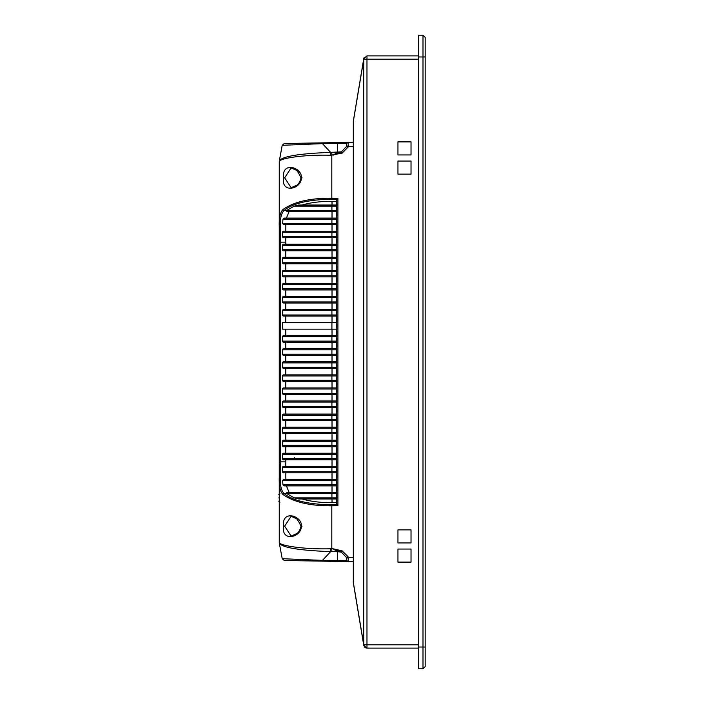 <?xml version="1.0" encoding="UTF-8"?>
<svg xmlns="http://www.w3.org/2000/svg" width="704" height="704" viewBox="0 0 704 704"><rect width="100%" height="100%" fill="white"/><g stroke="black" fill="none" stroke-linecap="round" stroke-linejoin="round"><path stroke-width="1.06" d="M422.998 35.2L425.172 37.374L425.172 666.626L422.998 668.8L422.998 647.029L418.642 647.029L418.642 35.2L422.998 35.2L422.998 647.029L425.172 647.029M422.998 668.8L418.642 668.8L418.642 647.029M418.642 648.111L366.978 648.111L363.757 645.383L353.364 583.062A3.265 3.265 0 0 1 353.32 582.525L353.32 121.475A3.265 3.265 0 0 1 353.364 120.938L363.757 58.617L366.978 55.889L418.642 55.889M353.32 582.525L353.364 121.475A3.265 2.297 -170.5 0 1 353.364 120.938M364.241 57.367L363.827 58.274M364.874 647.346L363.757 645.383A3.265 2.297 -9.5 0 1 363.757 644.846L363.757 59.154A3.265 2.297 -170.5 0 1 363.757 58.617L366.978 55.889L366.978 59.154L363.757 59.154L353.32 121.475M353.364 583.062A3.265 2.297 -9.5 0 1 353.364 582.525L363.757 644.846L366.978 644.846L366.978 59.154L418.642 59.154M411.022 154.95L397.954 154.95L397.954 141.891L411.022 141.891L411.022 154.95L411.022 141.891L397.954 141.891L397.954 154.95L411.022 154.95M411.022 161.049L411.022 174.117L397.954 174.117L397.954 161.049L411.022 161.049L397.954 161.049L397.954 174.117L411.022 174.117L411.022 161.049M411.022 542.951L397.954 542.951L397.954 529.883L411.022 529.883L411.022 542.951L411.022 529.883L397.954 529.883L397.954 542.951L411.022 542.951M411.022 549.05L411.022 562.109L397.954 562.109L397.954 549.05L411.022 549.05L397.954 549.05L397.954 562.109L411.022 562.109L411.022 549.05M279.259 226.6L279.259 226.706C278.907 218.143 280.148 212.414 282.982 209.519C293.682 201.854 309.962 198.079 331.795 198.194L337.92 198.229L336.662 199.443L336.662 504.566L337.92 505.78L331.795 505.815C310.094 505.965 293.823 502.19 282.982 494.49C280.166 491.656 278.925 485.927 279.259 477.294L279.259 161.586L282.207 145.306L322.458 143.634L346.35 143.634L346.342 146.634L341.431 151.835L333.01 155.241L337.366 152.372L337.603 142.595L346.773 142.437M298.619 532.752L291.122 536.087L284.662 526.187L291.122 516.287L298.637 519.64M298.619 184.378L291.122 187.722L284.662 177.822L291.122 167.913L298.637 171.266M285.358 485.91L284.205 485.91L282.955 484.818L284.205 485.91L336.662 485.91L336.662 484.818L331.91 484.818L331.91 480.462L282.621 480.462L282.955 484.818L331.91 484.818L331.945 485.91M294.501 458.691L294.501 457.723M279.259 460.874C279.259 465.643 279.259 465.643 279.259 460.874M279.259 502.022L279.259 493.75M279.33 543.171C282.102 547.606 299.209 550.431 330.642 551.628L337.366 551.637L333.018 548.768L330.528 548.768C304.04 549.551 279.022 545.574 279.259 542.423L279.259 464.57M279.259 242.994L279.259 236.526M279.259 219.49L279.259 198.502L279.268 219.639M279.259 161.594L279.259 161.586C279.162 158.558 302.491 154.502 330.528 155.241L342.109 153.164L341.431 151.835L330.642 152.381C299.209 153.578 282.102 156.394 279.33 160.838M279.259 532.18L279.259 533.87M319.766 142.903L317.83 142.938M347.882 142.41L346.579 143.634L347.89 142.41L353.32 142.322L322.758 142.868M322.52 561.15L292.838 560.63M353.32 557.339L348.366 557.251L348.11 561.598L353.32 561.686L339.874 561.458M339.407 561.449L329.982 561.282M301.426 526.187C301.154 538.085 280.667 541.886 283.686 526.187C281.222 509.397 302.35 515.698 301.426 526.187L302.06 526.187L301.426 526.187M301.426 177.822C301.154 189.71 280.667 193.512 283.686 177.822C281.222 161.022 302.35 167.332 301.426 177.822L302.06 177.822L301.426 177.822M319.642 142.903L307.982 143.114M295.759 143.326L287.012 143.475M286.906 143.475L284.909 143.51M284.249 143.528L282.207 145.306L284.31 143.528L322.52 142.859L284.337 143.519L340.19 142.551M345.62 561.554L347.89 561.59L346.579 560.375L348.11 561.598L284.31 560.481L282.207 558.703L284.214 560.481M284.434 560.49L315.374 561.026M342.109 550.845L341.44 552.174L333.018 548.768L342.109 550.845L347.838 556.415L346.342 557.374L346.87 558.21L346.579 560.375M348.11 142.41L348.366 146.758L342.109 153.164M279.259 226.706L280.333 227.19C279.963 219.041 281.178 213.488 283.976 210.549C292.697 203.333 308.642 199.558 331.813 199.214L331.804 152.39M294.219 206.122L286.625 210.478L286.722 211.57L336.662 211.57L336.662 210.478L331.91 210.478L331.91 206.122L294.219 206.122L298.69 205.031L336.662 205.031L332.024 205.031L332.024 201.309L336.662 201.335M289.089 211.57L286.422 218.099M284.205 218.099L282.955 219.19L282.621 223.546L283.677 224.629L336.662 224.629L336.662 223.546L331.91 223.546L331.91 219.19L282.955 219.19L284.205 218.099L332.024 218.099L332.024 211.57M285.859 224.629L285.798 231.167L283.615 231.167L282.524 232.25L282.726 237.239M285.798 237.697L285.798 244.226L285.798 237.697L283.615 237.697A1.091 1.091 -90 0 1 282.524 236.606L283.615 237.697L336.662 237.697L336.662 236.606L331.91 236.606L331.91 232.25L282.524 232.25A1.091 1.091 0 0 1 283.615 231.167L336.662 231.167L336.662 232.25L331.91 232.25L331.945 231.167M332.024 237.697L332.024 244.226L283.615 244.226L336.662 244.226L336.662 245.318L282.524 245.318L282.524 249.674A1.091 1.091 -90 0 0 283.615 250.756L336.662 250.756L336.662 249.674L331.91 249.674L331.945 244.226M282.982 494.49L283.976 493.46C281.178 490.521 279.963 484.968 280.333 476.81L279.259 477.294M279.259 461.868L285.798 461.868L285.798 466.312L283.202 466.391M282.621 466.954L282.524 471.759L283.615 472.842L336.662 472.842L336.662 471.759L331.91 471.759L331.91 467.403L282.524 467.403A1.091 1.091 0 0 1 283.615 466.312A1.091 1.091 0 0 0 282.524 467.403M285.798 472.842L285.859 479.38M336.662 479.38L331.945 479.38L331.91 480.462L336.662 480.462L336.662 479.38L283.677 479.38L282.621 480.462M294.219 497.886L331.91 497.886L331.945 498.969L298.69 498.969L294.219 497.886L286.502 493.416L286.722 492.439L289.089 492.439L286.422 485.91L284.205 485.91M291.13 536.087L291.122 536.087C296.437 535.348 299.728 532.048 300.986 526.187C297.378 518.329 294.096 515.029 291.122 516.287M331.804 551.619L331.813 504.794C308.642 504.451 292.697 500.676 283.976 493.46L286.502 493.416M329.903 561.282L337.55 560.622L322.458 560.384L330.642 551.628L330.528 548.768M291.13 187.722L291.122 187.722C296.437 186.974 299.728 183.674 300.986 177.822C297.378 169.963 294.096 166.663 291.122 167.913M282.982 209.519L283.976 210.549L286.502 210.593M330.528 155.241L330.642 152.381L322.458 143.634L322.52 142.868M336.054 142.622L331.514 142.701L337.542 143.396M322.52 561.158L322.458 560.384L282.207 558.703L279.321 543.136M346.35 560.375L337.55 560.622L337.366 551.637L341.44 552.174L346.342 557.374L346.35 560.375M347.838 147.594L346.342 146.634L346.87 145.798L346.579 143.634M285.798 231.167L332.024 231.167L332.024 224.629M282.524 454.335L282.524 458.691A1.091 1.091 -90 0 0 283.615 459.782L336.662 459.782L336.662 458.691L331.91 458.691L331.91 454.335L282.524 454.335A1.091 1.091 0 0 1 283.615 453.253A1.091 1.091 0 0 0 282.524 454.335M285.798 446.714L285.798 453.253M282.524 441.276L282.524 445.632A1.091 1.091 -90 0 0 283.615 446.714L336.662 446.714L336.662 445.632L331.91 445.632L331.91 441.276L282.524 441.276A1.091 1.091 0 0 1 283.615 440.185A1.091 1.091 0 0 0 282.524 441.276M285.798 433.655L285.798 440.185M282.524 428.208L282.524 432.564A1.091 1.091 -90 0 0 283.615 433.655L336.662 433.655L336.662 432.564L331.91 432.564L331.91 428.208L282.524 428.208A1.091 1.091 0 0 1 283.615 427.126A1.091 1.091 0 0 0 282.524 428.208M285.798 420.587L285.798 427.126M282.524 415.149L282.524 419.505A1.091 1.091 -90 0 0 283.615 420.587L336.662 420.587L336.662 419.505L331.91 419.505L331.91 415.149L282.524 415.149A1.091 1.091 0 0 1 283.615 414.058A1.091 1.091 0 0 0 282.524 415.149M285.798 407.528L285.798 414.058M282.524 402.081L282.524 406.437A1.091 1.091 -90 0 0 283.615 407.528L336.662 407.528L336.662 406.437L331.91 406.437L331.91 402.081L282.524 402.081A1.091 1.091 0 0 1 283.615 400.99A1.091 1.091 0 0 0 282.524 402.081M285.798 394.46L285.798 400.99M282.524 389.022L282.524 393.369A1.091 1.091 -90 0 0 283.615 394.46L336.662 394.46L336.662 393.369L331.91 393.369L331.91 389.022L282.524 389.022A1.091 1.091 0 0 1 283.615 387.93A1.091 1.091 0 0 0 282.524 389.022M285.798 381.401L285.798 387.93M282.524 375.954L282.524 380.31A1.091 1.091 -90 0 0 283.615 381.401L336.662 381.401L336.662 380.31L331.91 380.31L331.91 375.954L282.524 375.954A1.091 1.091 0 0 1 283.615 374.862A1.091 1.091 0 0 0 282.524 375.954M285.798 368.333L285.798 374.862M282.524 362.894L282.524 367.242A1.091 1.091 -90 0 0 283.615 368.333L336.662 368.333L336.662 367.242L331.91 367.242L331.91 362.894L282.524 362.894A1.091 1.091 0 0 1 283.615 361.803A1.091 1.091 0 0 0 282.524 362.894M285.798 355.274L285.798 361.803M283.615 355.274L331.945 355.274L331.91 354.182L282.524 354.182A1.091 1.091 -90 0 0 283.615 355.274A1.091 1.091 -90 0 1 282.524 354.182L282.524 349.826A1.091 1.091 0 0 1 283.615 348.735A1.091 1.091 0 0 0 282.524 349.826L331.91 349.826L331.945 348.735L283.615 348.735M285.798 342.206L285.798 348.735M283.615 342.206L331.945 342.206L331.91 341.114L282.524 341.114A1.091 1.091 -90 0 0 283.615 342.206A1.091 1.091 -90 0 1 282.524 341.114L282.524 336.767A1.091 1.091 0 0 1 283.615 335.676A1.091 1.091 0 0 0 282.524 336.767L331.91 336.767L331.945 335.676L283.615 335.676M285.798 329.146L285.798 335.676M336.662 329.146L282.524 329.146L282.524 322.608L336.662 322.608M285.798 316.078L285.798 322.608M283.615 316.078L331.945 316.078L331.91 314.987L282.524 314.987A1.091 1.091 -90 0 0 283.615 316.078A1.091 1.091 -90 0 1 282.524 314.987L282.524 310.631A1.091 1.091 0 0 1 283.615 309.549A1.091 1.091 0 0 0 282.524 310.631L331.91 310.631L331.945 309.549L283.615 309.549M285.798 303.01L285.798 309.549M283.615 303.01L331.945 303.01L331.91 301.928L282.524 301.928A1.091 1.091 -90 0 0 283.615 303.01A1.091 1.091 -90 0 1 282.524 301.928L282.524 297.572A1.091 1.091 0 0 1 283.615 296.481A1.091 1.091 0 0 0 282.524 297.572L331.91 297.572L331.945 296.481L283.615 296.481M285.798 289.951L285.798 296.481M283.615 289.951L331.945 289.951L331.91 288.86L282.524 288.86A1.091 1.091 -90 0 0 283.615 289.951A1.091 1.091 -90 0 1 282.524 288.86L282.524 284.504A1.091 1.091 0 0 1 283.615 283.422A1.091 1.091 0 0 0 282.524 284.504L331.91 284.504L331.945 283.422L283.615 283.422M285.798 276.883L285.798 283.422M283.615 276.883L331.945 276.883L331.91 275.801L282.524 275.801A1.091 1.091 -90 0 0 283.615 276.883A1.091 1.091 -90 0 1 282.524 275.801L282.524 271.445A1.091 1.091 0 0 1 283.615 270.354A1.091 1.091 0 0 0 282.524 271.445L331.91 271.445L331.945 270.354L283.615 270.354M285.798 263.824L285.798 270.354M283.615 263.824L331.945 263.824L331.91 262.733L282.524 262.733A1.091 1.091 -90 0 0 283.615 263.824A1.091 1.091 -90 0 1 282.524 262.733L282.524 258.377A1.091 1.091 0 0 1 283.615 257.294A1.091 1.091 0 0 0 282.524 258.377L331.91 258.377L331.945 257.294L283.615 257.294M285.798 250.756L285.798 257.294M289.089 492.439L332.024 492.439L332.024 485.91M285.798 459.782L285.798 466.312M336.662 502.665L332.024 502.7C320.575 502.718 310.596 501.477 302.078 498.969M302.078 205.031C310.596 202.532 320.575 201.291 332.024 201.309M331.945 205.031L331.91 206.122L336.662 206.122L336.662 205.031M336.662 218.099L331.945 218.099L331.91 219.19L336.662 219.19L336.662 218.099L332.024 218.099M331.945 263.824L336.662 263.824L336.662 262.733L331.91 262.733L331.91 258.377L336.662 258.377L336.662 257.294L331.945 257.294M331.945 276.883L336.662 276.883L336.662 275.801L331.91 275.801L331.91 271.445L336.662 271.445L336.662 270.354L331.945 270.354M331.945 289.951L336.662 289.951L336.662 288.86L331.91 288.86L331.91 284.504L336.662 284.504L336.662 283.422L331.945 283.422M331.945 303.01L336.662 303.01L336.662 301.928L331.91 301.928L331.91 297.572L336.662 297.572L336.662 296.481L331.945 296.481M331.945 316.078L336.662 316.078L336.662 314.987L331.91 314.987L331.91 310.631L336.662 310.631L336.662 309.549L331.945 309.549M331.945 342.206L336.662 342.206L336.662 341.114L331.91 341.114L331.91 336.767L336.662 336.767L336.662 335.676L331.945 335.676M331.945 355.274L336.662 355.274L336.662 354.182L331.91 354.182L331.91 349.826L336.662 349.826L336.662 348.735L331.945 348.735M331.945 361.803L331.91 362.894L336.662 362.894L336.662 361.803L283.615 361.803M331.945 374.862L331.91 375.954L336.662 375.954L336.662 374.862L283.615 374.862M331.945 387.93L331.91 389.022L336.662 389.022L336.662 387.93L283.615 387.93M331.945 400.99L331.91 402.081L336.662 402.081L336.662 400.99L283.615 400.99M331.945 414.058L331.91 415.149L336.662 415.149L336.662 414.058L283.615 414.058M331.945 427.126L331.91 428.208L336.662 428.208L336.662 427.126L283.615 427.126M331.945 440.185L331.91 441.276L336.662 441.276L336.662 440.185L283.615 440.185M331.945 453.253L331.91 454.335L336.662 454.335L336.662 453.253L283.615 453.253M331.945 466.312L331.91 467.403L336.662 467.403L336.662 466.312L283.615 466.312M331.945 498.969L336.662 498.969L336.662 497.886L331.91 497.886L331.91 493.53L336.662 493.53L336.662 492.439L332.024 492.439M286.722 492.439L336.662 492.439M283.615 231.167L283.615 231.167A1.091 1.091 0 0 0 282.524 232.25M283.615 244.226A1.091 1.091 0 0 0 282.524 245.318A1.091 1.091 0 0 1 283.615 244.226M282.524 471.759A1.091 1.091 -90 0 0 283.615 472.842A1.091 1.091 -90 0 1 282.524 471.759L331.91 471.759L331.945 472.842M278.828 497.886C278.828 494.006 278.828 494.006 278.828 497.886C278.828 494.006 278.828 494.006 278.828 497.886C278.828 501.758 278.828 501.758 278.828 497.886C278.828 501.758 278.828 501.758 278.828 497.886M425.172 56.971L418.642 56.971M365.904 647.935L366.96 648.111L366.978 644.846L418.642 644.846M280.333 243.901L279.259 238.621M279.259 242.141L280.333 242.141L280.333 227.19M280.333 476.81L280.333 242.141L285.798 242.141M337.92 198.229L337.92 505.78M347.838 556.415L348.366 557.251L346.87 558.21M353.32 146.67L348.366 146.758L346.87 145.798M283.686 526.187L284.662 526.187M283.686 177.822L284.662 177.822M339.39 561.449L337.621 561.414L337.55 560.622M331.813 199.214L336.785 199.25M336.785 504.759L331.813 504.794M331.945 237.697L331.91 236.606L282.524 236.606A1.091 1.091 -90 0 0 283.615 237.697M282.621 223.546L331.91 223.546L331.945 224.629M331.945 459.782L331.91 458.691L282.524 458.691A1.091 1.091 -90 0 0 283.615 459.782M331.945 446.714L331.91 445.632L282.524 445.632A1.091 1.091 -90 0 0 283.615 446.714M331.945 433.655L331.91 432.564L282.524 432.564A1.091 1.091 -90 0 0 283.615 433.655M331.945 420.587L331.91 419.505L282.524 419.505A1.091 1.091 -90 0 0 283.615 420.587M331.945 407.528L331.91 406.437L282.524 406.437A1.091 1.091 -90 0 0 283.615 407.528M331.945 394.46L331.91 393.369L282.524 393.369A1.091 1.091 -90 0 0 283.615 394.46M331.945 381.401L331.91 380.31L282.524 380.31A1.091 1.091 -90 0 0 283.615 381.401M331.945 368.333L331.91 367.242L282.524 367.242A1.091 1.091 -90 0 0 283.615 368.333M331.945 250.756L331.91 249.674L282.524 249.674A1.091 1.091 -90 0 0 283.615 250.756M332.024 479.38L332.024 472.842M332.024 453.253L332.024 446.714M332.024 440.185L332.024 433.655M332.024 427.126L332.024 420.587M332.024 414.058L332.024 407.528M332.024 400.99L332.024 394.46M332.024 387.93L332.024 381.401M332.024 374.862L332.024 368.333M332.024 361.803L332.024 355.274M332.024 348.735L332.024 342.206M332.024 335.676L332.024 329.146M331.91 329.146L331.91 322.608M332.024 322.608L332.024 316.078M332.024 309.549L332.024 303.01M332.024 296.481L332.024 289.951M332.024 283.422L332.024 276.883M332.024 270.354L332.024 263.824M332.024 257.294L332.024 250.756M332.024 466.312L332.024 459.782M331.945 492.439L331.91 493.53L286.625 493.53M332.024 502.7L332.024 498.969M286.625 210.478L331.91 210.478L331.945 211.57M363.757 645.383L364.954 647.416M279.286 527.692L279.259 535.735M279.259 536.941L279.259 538.155M279.259 539.282L279.259 542.3M279.259 161.718L279.259 180.268M343.068 142.498L345.541 142.454M284.882 560.49L286.493 560.525M286.836 560.525L292.908 560.63M345.514 561.554L343.068 561.51M279.347 543.338L282.207 558.703L279.347 543.33M279.347 160.679L282.207 145.306L279.347 160.67M278.828 494.622L279.919 493.53L278.898 494.234M278.828 501.151L279.919 502.242L278.898 501.53"/></g></svg>

